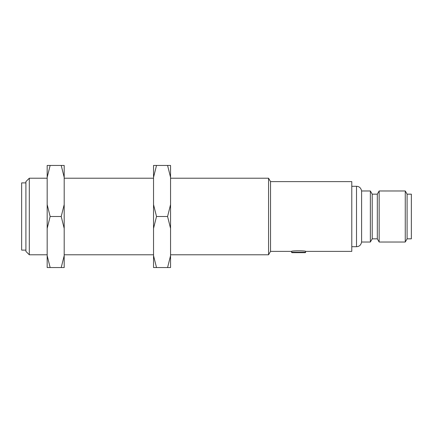 <?xml version="1.0" encoding="UTF-8"?>
<svg xmlns="http://www.w3.org/2000/svg" width="433" height="433" viewBox="0 0 433 433"><rect width="100%" height="100%" fill="white"/><g stroke="black" fill="none" stroke-linecap="round" stroke-linejoin="round"><path stroke-width="0.65" d="M291.588 251.384L291.588 252.239A0.428 0.428 0 0 0 292.015 252.661L305.205 252.661A0.428 0.428 0 0 0 305.628 252.239L305.628 251.384C306.061 250.61 291.155 250.615 291.588 251.384L270.533 251.384L270.533 181.616L268.563 178.212L170.553 178.212M25.904 250.112L21.65 250.112L21.65 182.888L25.904 182.888M25.904 181.616L25.904 251.384L29.309 254.788L29.309 178.212L25.904 181.616M361.598 242.025L361.598 190.975L370.367 190.975L370.367 242.025L361.598 242.025C360.97 245.029 359.276 246.588 356.511 246.707L356.511 186.293L351.791 186.293M270.533 251.384L268.563 254.788L268.563 178.212M305.628 251.384L351.791 251.384L351.791 181.616L270.533 181.616M377.316 238.837L379.156 242.025L379.156 190.975L377.316 194.163L377.316 238.837L372.212 238.837L372.212 194.163L370.367 190.975M407.096 238.837L407.096 194.163L411.35 194.163L411.35 238.837L407.096 238.837L405.256 242.025L405.256 190.975L379.156 190.975M47.175 255.643L50.152 267.551L47.175 267.551L47.175 165.449L61.215 165.449L64.192 177.357L64.192 165.449L61.215 165.449M50.152 267.551L64.192 267.551L64.192 177.357M64.192 255.643L61.215 267.551M47.175 228.407L50.152 216.5L61.215 216.5L64.192 228.407M50.152 216.5L47.175 204.593M64.192 204.593L61.215 216.5M47.175 177.357L50.152 165.449M153.536 255.643L156.513 267.551L153.536 267.551L153.536 165.449L167.576 165.449L170.553 177.357L170.553 165.449L167.576 165.449M156.513 267.551L170.553 267.551L170.553 177.357M170.553 255.643L167.576 267.551M153.536 228.407L156.513 216.5L167.576 216.5L170.553 228.407M156.513 216.5L153.536 204.593M170.553 204.593L167.576 216.5M153.536 177.357L156.513 165.449M291.588 252.239L305.628 252.239M268.563 254.788L170.553 254.788M153.536 254.788L64.192 254.788M47.175 254.788L29.309 254.788M356.511 246.707L351.791 246.707M372.212 238.837L370.367 242.025M405.256 242.025L379.156 242.025M407.096 194.163L405.256 190.975M377.316 194.163L372.212 194.163M153.536 178.212L64.192 178.212M47.175 178.212L29.309 178.212M356.511 186.293C359.276 186.412 360.97 187.971 361.598 190.975"/></g></svg>
